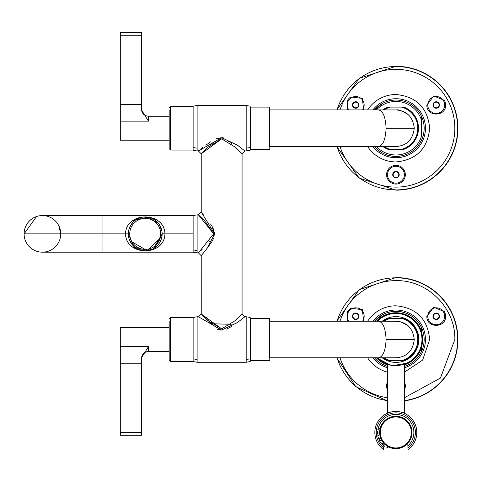 <?xml version="1.0" encoding="UTF-8"?>
<svg xmlns="http://www.w3.org/2000/svg" width="482" height="482" viewBox="0 0 482 482"><rect width="100%" height="100%" fill="white"/><g stroke="black" fill="none" stroke-linecap="round" stroke-linejoin="round"><path stroke-width="0.72" d="M153.137 248.808L153.342 248.7A16.9 16.9 0 0 0 160.072 225.763A16.9 16.9 0 0 0 137.135 219.033A16.9 16.9 0 0 0 129.875 240.916A16.9 16.9 0 0 0 153.342 248.7A16.9 16.9 0 0 0 160.072 225.763A16.9 16.9 0 0 0 137.135 219.033A16.9 16.9 0 0 1 140.16 217.744A16.9 16.9 0 0 0 129.875 240.916A16.9 16.9 0 0 0 162.139 233.866L162.066 232.294M135.894 219.78L147.962 217.189L158.578 223.491A16.9 16.9 0 0 1 160.717 227.082L159.922 225.498M161.874 230.878L162.139 233.866L154.728 247.85M130.64 225.347L130.833 225.022M132.737 222.485L133.345 221.853M137.454 218.864L141.895 217.298M144.98 216.966L145.371 216.966M148.245 217.237L149.263 217.454M150.095 217.677L150.824 217.918M153.776 219.28L154.228 219.557M155.18 220.202L156.09 220.913M159.066 224.148L159.566 224.901M137.135 219.033A16.9 16.9 0 0 1 162.139 233.866A16.9 16.9 0 0 0 162.139 233.794A16.9 16.9 0 0 1 145.239 250.773A16.9 16.9 0 0 1 128.333 233.866L128.58 236.758M58.732 225.57L60.72 233.866A18.31 18.31 0 0 0 42.41 215.556A18.31 18.31 0 0 0 24.1 233.866L102.979 233.866L24.1 233.866A18.31 18.31 0 0 0 42.41 252.176A18.31 18.31 0 0 0 60.72 233.866A18.31 18.31 0 0 1 42.41 252.176A18.31 18.31 0 0 1 24.1 233.866A18.31 18.31 0 0 0 42.41 252.176A18.31 18.31 0 0 1 24.1 233.866A18.31 18.31 0 0 1 42.41 215.556A18.31 18.31 0 0 0 42.41 215.556L102.979 215.556L102.979 233.866L125.519 233.866C126.145 211.309 164.332 211.309 164.958 233.866L193.125 233.866L193.125 252.176L197.12 252.881L197.12 250.556L197.12 252.881L198.409 252.881L213.683 233.782L204.79 220.925L198.409 214.852L197.12 214.852L197.12 250.556L197.12 214.852L198.421 214.864M136.412 218.587L132.213 221.033M133.345 245.88L128.333 233.866L125.519 233.866C125.898 211.363 164.573 211.363 164.958 233.866C164.332 256.43 126.145 256.43 125.519 233.866L128.333 233.866L125.519 233.866C125.898 256.37 164.573 256.376 164.958 233.866L193.125 233.866L193.125 215.556L102.979 215.556L102.979 233.866L128.333 233.866L128.513 231.402M154.457 218.762L152.734 218.063M149.107 217.111L132.514 220.81M148.944 217.376L148.57 217.298M148.534 217.292L148.107 217.213M131.658 223.805L131.387 224.172M161.048 227.89L160.301 226.203M148.613 217.304L148.022 217.195M145.239 216.966L145.233 216.966A16.9 16.9 0 0 1 158.458 223.341A16.9 16.9 0 0 0 145.239 216.966M131.49 224.028L131.218 224.419M142.69 217.159A16.9 16.9 0 0 1 144.112 217.002A16.9 16.9 0 0 0 142.69 217.159M148.613 250.429L145.709 250.767M138.834 249.513L137.412 248.851M134.791 247.158L131.218 243.314M162.139 233.794L164.958 233.866L162.139 233.939M129.754 240.651L147.275 250.646L161.922 236.566M154.457 248.977L152.734 249.676M149.107 250.628L132.514 246.929M160.717 240.651L159.922 242.235M151.661 249.501L148.57 250.441M148.534 250.447L145.371 250.773M138.81 249.501L137.334 248.808M134.333 246.784L131.387 243.561M102.979 233.866L102.979 252.176L102.979 233.866M160.717 227.082A16.9 16.9 0 0 0 158.578 223.491M129.754 227.082L132.881 222.335M137.846 218.665L138.34 218.436M141.648 217.352L142.13 217.255M145.022 216.966L148.992 217.388M149.986 217.647L150.691 217.87M154.499 219.726L155.535 220.461M159.132 224.251L161.922 231.173M138.045 249.164L152.439 249.158M153.342 248.7L162.139 233.866M36.566 216.514L24.1 233.866M201.349 153.668L207.634 147.402L221.648 138.876L235.662 147.402L242.072 153.794L244.892 150.974L246.182 150.974L246.182 148.191L246.182 150.974L250.176 150.27L250.176 147.57L246.182 148.191L246.182 105.48L197.12 105.48L197.12 150.974L197.12 105.48L246.182 105.48L246.182 148.191L250.176 147.57L250.176 106.185L246.182 105.48M239.072 146.395L238.012 145.6M221.232 137.707L216.171 138.882M210.748 141.786L205.808 145.209M202.892 147.42L201.012 148.89M198.921 150.559L197.12 150.974L198.409 150.974L221.654 137.701L237.518 145.233L244.892 150.974L242.072 153.794L242.072 313.945L244.892 316.764L237.445 322.56L221.648 330.031L198.409 316.764L197.12 316.764L197.12 359.476L197.12 316.764L198.433 316.782M224.769 138.099L222.413 137.725M198.415 150.968L221.654 137.701L237.445 145.178L244.892 150.974L246.182 150.974M241.837 153.547L241.482 153.18M219.967 139.045L216.713 140.268M212.423 143.184L210.52 144.775M203.525 151.438L202.5 152.487M201.241 313.957L201.229 255.701L206.898 248.64L214.647 233.866L201.229 212.038L201.229 153.794L198.409 150.974L201.229 153.794L201.229 212.038L198.409 214.852L213.683 233.866L198.409 252.881L197.12 252.881M218.467 328.26L217.689 327.947M216.96 327.597L213.725 325.555M213.448 325.35L209.556 322.103M203.326 316.096L202.964 315.728M201.476 255.4L202.368 254.309M206.41 249.272L211.755 241.831M212.092 241.271L213.574 238.451M214.641 233.505L214.532 232.426M213.773 229.763L212.11 226.492M198.409 150.974L201.229 153.794L221.654 138.876L235.596 147.335L242.054 153.77M236.409 148.113L235.68 147.414M231.89 144.01L231.167 143.413M230.655 143.003L230.239 142.684M228.86 141.666L227.823 140.985M223.979 139.202L223.66 139.117M222.919 138.973L222.106 138.888M246.182 362.259L197.12 362.259L197.12 359.476L197.12 362.259L246.182 362.259L246.182 316.764L250.176 317.463L250.176 358.855L246.182 359.476L246.182 362.259L250.176 361.554L250.176 358.855L246.182 359.476L246.182 316.764L244.832 316.813M197.12 214.852L193.125 215.556L193.125 249.935L197.12 250.556L193.125 249.935L193.125 252.176L42.41 252.176M193.125 249.935L193.125 217.798M197.12 316.764L193.125 317.463L193.125 358.855L197.12 359.476L193.125 358.855L193.125 361.554L197.12 362.259M201.187 250.285L202.163 249.363M209.399 241.976L209.797 241.518M213.291 236.072L213.659 234.439M204.344 220.491L202.072 218.292M222.238 330.019L219.979 329.917M246.182 316.764L244.892 316.764L237.518 322.506L221.654 330.031L198.409 316.764L201.229 313.945L198.409 316.764M242.072 153.794L242.072 313.945L235.596 320.397L221.654 328.863L201.229 313.945L211.429 323.741L231.203 324.296M244.892 316.764L242.072 313.945L235.674 320.325L221.678 328.857L207.634 320.325L201.229 313.945L201.229 255.701L198.409 252.881L201.229 255.701L206.953 248.573L214.647 233.872L201.229 212.038L198.409 214.852M201.5 255.37L208.531 246.495M214.562 235.12L212.279 226.781M211.743 225.889L210.477 223.961M203.193 214.436L201.765 212.695M213.466 232.246L213.171 231.348M240.042 316.029L235.62 320.373M242.446 318.716L240.831 319.988M231.414 326.651L226.606 329.055M222.678 329.989L221.744 330.031M221.648 330.031L216.99 329.164M197.12 105.48L193.125 106.185L193.125 147.57L197.12 148.191L193.125 147.57L193.125 150.27L197.12 150.974M414.273 128.224L386.1 128.224C385.504 139.678 382.919 145.781 378.352 146.54L395.963 146.54C406.754 145.775 412.863 139.672 414.273 128.224C412.857 116.783 406.754 110.679 395.963 109.914M386.1 128.224C385.504 116.777 382.919 110.673 378.352 109.914L269.896 109.914M378.352 146.54L269.896 146.54M421.316 140.503A28.173 28.173 0 0 1 374.55 146.54A28.173 28.173 0 0 0 421.316 115.945A28.173 28.173 0 0 0 382.455 103.503L374.55 109.914L382.455 103.503A28.173 28.173 0 0 1 421.316 115.945L421.316 136.792A26.763 26.763 0 0 1 376.442 146.54M421.316 115.945L421.316 119.657A26.763 26.763 0 0 0 376.442 109.914M401.458 107.1L403.802 107.1A22.54 22.54 0 0 1 406.766 148.004A22.54 22.54 0 0 0 403.802 107.1A22.54 22.54 0 0 1 403.802 149.354A22.54 22.54 0 0 0 406.766 148.004A22.54 22.54 0 0 1 403.802 149.354L401.458 149.354A21.835 21.835 0 0 0 401.675 149.3A21.835 21.835 0 0 0 401.458 107.1L390.462 107.1A21.835 21.835 0 0 0 384.13 109.872M388.118 149.354A22.54 22.54 0 0 1 382.859 146.564A22.54 22.54 0 0 0 388.118 149.354L401.458 149.354M385.154 108.45A22.54 22.54 0 0 0 382.859 109.89A22.54 22.54 0 0 1 388.118 107.1L390.462 107.1M352.89 104.986L352.89 106.612L355.68 108.227L357.114 107.426A2.82 2.82 0 0 0 357.114 102.546A2.82 2.82 0 0 0 352.89 104.986A2.82 2.82 0 0 0 357.114 107.426M356.915 107.54L358.524 106.612L358.524 103.359L355.68 101.744L352.89 103.383A3.241 3.241 0 0 0 352.89 106.582L352.89 103.443M355.728 101.744L355.704 101.732A3.241 3.241 0 0 1 358.5 103.347M358.524 106.582A3.241 3.241 0 0 0 358.524 103.383M362.572 109.914A8.453 8.453 0 0 0 351.655 97.569A8.453 8.453 0 0 0 348.841 109.914M352.908 106.624A3.241 3.241 0 0 0 355.68 108.227L352.908 106.624M355.728 108.227A3.241 3.241 0 0 0 358.5 106.624M355.68 101.744A3.241 3.241 0 0 0 352.908 103.347M397.168 177.262L398.777 176.334L398.777 173.08L395.963 171.453L393.143 173.11A3.241 3.241 0 0 0 393.119 173.152L393.167 176.346L395.963 177.96L397.367 177.147A2.82 2.82 0 0 0 397.367 172.267A2.82 2.82 0 0 0 393.143 174.707A2.82 2.82 0 0 0 397.367 177.147M398.777 176.31A3.241 3.241 0 0 0 398.777 173.11M391.908 167.29A8.453 8.453 0 0 0 388.546 178.762A8.453 8.453 0 0 0 400.012 182.124A8.453 8.453 0 0 0 403.38 170.658A8.453 8.453 0 0 0 391.908 167.29M393.167 176.346A3.241 3.241 0 0 0 395.939 177.948L393.167 176.346M395.981 177.948A3.241 3.241 0 0 0 398.753 176.346M398.753 173.068A3.241 3.241 0 0 0 395.981 171.472M395.939 171.472A3.241 3.241 0 0 0 393.167 173.068M393.119 173.152A3.241 3.241 0 0 0 393.143 176.31L393.143 173.171M433.396 104.986L433.396 106.612L436.192 108.227L437.626 107.426A2.82 2.82 0 0 0 437.626 102.546A2.82 2.82 0 0 0 433.396 104.986A2.82 2.82 0 0 0 437.626 107.426M437.427 107.54L439.03 106.612L439.03 103.359L436.216 101.732L433.396 103.383A3.241 3.241 0 0 0 433.396 106.582L433.396 103.383M439.03 106.582A3.241 3.241 0 0 0 439.06 106.54A3.241 3.241 0 0 0 439.03 103.383M432.161 97.569A8.453 8.453 0 0 0 428.799 109.034A8.453 8.453 0 0 0 440.265 112.402A8.453 8.453 0 0 0 443.633 100.931A8.453 8.453 0 0 0 432.161 97.569M433.42 106.624A3.241 3.241 0 0 0 436.192 108.227L433.42 106.624M436.24 108.227A3.241 3.241 0 0 0 439.012 106.624M439.012 103.347A3.241 3.241 0 0 0 436.24 101.744M436.192 101.744A3.241 3.241 0 0 0 433.42 103.347M336.791 109.914L359.204 78.373L395.963 66.287A61.937 61.937 0 0 1 457.9 128.224A61.937 61.937 0 0 1 395.963 190.167L359.204 178.081L336.791 146.54M400.452 182.931A9.369 9.369 0 0 0 395.963 165.344A9.369 9.369 0 0 0 391.468 182.931A9.369 9.369 0 0 0 400.452 182.931M374.502 109.914A28.209 28.209 0 0 1 424.166 128.224A28.209 28.209 0 0 1 374.502 146.54M363.669 109.914L362.35 98.382L350.83 96.984A9.369 9.369 0 0 0 347.594 100.298L347.739 109.914M445.579 104.763A9.369 9.369 0 0 0 444.326 100.298L433.686 95.966L426.853 105.209C426.558 117.301 446.446 116.831 445.579 104.763M401.458 318.379L403.802 318.379A22.54 22.54 0 0 1 406.766 359.289A22.54 22.54 0 0 0 403.802 318.379A22.54 22.54 0 0 1 403.802 360.638A22.54 22.54 0 0 0 406.766 359.289A22.54 22.54 0 0 1 403.802 360.638L401.458 360.638A21.835 21.835 0 0 0 401.675 360.584A21.835 21.835 0 0 0 401.458 318.379L390.462 318.379A21.835 21.835 0 0 0 384.13 321.157M388.118 360.638A22.54 22.54 0 0 1 382.859 357.849A22.54 22.54 0 0 0 388.118 360.638L401.458 360.638M385.154 319.735A22.54 22.54 0 0 0 382.859 321.175A22.54 22.54 0 0 1 388.118 318.379L390.462 318.379M414.273 339.509L386.1 339.509C385.504 350.962 382.919 357.066 378.352 357.819L395.963 357.819C406.754 357.06 412.863 350.956 414.273 339.509C412.857 328.067 406.754 321.958 395.963 321.199M386.1 339.509C385.504 328.061 382.919 321.958 378.352 321.199L269.896 321.199M378.352 357.819L269.896 357.819M421.316 351.788L421.316 348.076L421.316 351.788A28.173 28.173 0 0 1 404.374 366.398A28.173 28.173 0 0 0 421.316 327.23A28.173 28.173 0 0 0 382.455 314.788L374.55 321.199L382.455 314.788A28.173 28.173 0 0 1 421.316 327.23L421.316 331.393M374.55 357.819A28.173 28.173 0 0 0 387.468 366.374A28.173 28.173 0 0 1 374.55 357.819M421.316 347.624L421.316 348.076A26.763 26.763 0 0 1 404.374 364.916M421.316 327.23L421.316 330.941A26.763 26.763 0 0 0 376.442 321.199M387.42 400.861L355.843 386.703L336.791 357.819M336.791 321.199L359.204 289.658L395.963 277.572A61.937 61.937 0 0 1 457.9 339.509A61.937 61.937 0 0 1 404.326 400.885M404.338 390.179A9.369 9.369 0 0 0 404.35 381.828M374.502 321.199A28.209 28.209 0 0 1 424.166 339.509A28.209 28.209 0 0 1 404.374 366.434M387.468 366.41A28.209 28.209 0 0 1 374.502 357.819M363.669 321.199L362.35 309.667L350.83 308.269A9.369 9.369 0 0 0 347.594 311.583L347.739 321.199M445.579 316.047A9.369 9.369 0 0 0 444.326 311.583L433.686 307.251L426.853 316.487C426.558 328.585 446.446 328.115 445.579 316.047M387.45 382.081A9.369 9.369 0 0 0 387.438 389.878M439.012 317.909A3.241 3.241 0 0 1 436.24 319.506L439.03 317.897L439.03 314.668L436.192 313.029L433.396 314.644L433.396 317.897L436.216 319.524L437.626 318.71A2.82 2.82 0 0 0 437.626 313.83A2.82 2.82 0 0 0 433.396 316.27A2.82 2.82 0 0 0 437.626 318.71M433.396 314.668A3.241 3.241 0 0 0 433.396 317.867L433.396 314.668M439.03 314.668L439.03 314.644A3.241 3.241 0 0 1 439.06 317.825A3.241 3.241 0 0 1 439.03 317.867M432.161 308.854A8.453 8.453 0 0 0 428.799 320.319A8.453 8.453 0 0 0 440.265 323.687A8.453 8.453 0 0 0 443.633 312.216A8.453 8.453 0 0 0 432.161 308.854M433.42 317.909A3.241 3.241 0 0 0 436.192 319.506L433.42 317.909M439.012 314.632A3.241 3.241 0 0 0 436.24 313.029M436.192 313.029A3.241 3.241 0 0 0 433.42 314.632M404.344 387.064A8.453 8.453 0 0 0 404.344 384.949M358.5 317.909A3.241 3.241 0 0 1 355.728 319.506L358.524 317.897L358.524 314.668L355.68 313.029L352.89 314.644L352.89 317.897L355.704 319.524L357.114 318.71A2.82 2.82 0 0 0 357.114 313.83A2.82 2.82 0 0 0 352.89 316.27A2.82 2.82 0 0 0 357.114 318.71M352.89 314.668A3.241 3.241 0 0 0 352.89 317.867L352.89 314.668M355.728 313.029L355.704 313.017A3.241 3.241 0 0 1 358.5 314.632M358.524 314.668L358.524 314.644A3.241 3.241 0 0 1 358.524 317.867M362.572 321.199A8.453 8.453 0 0 0 351.655 308.854A8.453 8.453 0 0 0 348.841 321.199M352.908 317.909A3.241 3.241 0 0 0 355.68 319.506L352.908 317.909M355.68 313.029A3.241 3.241 0 0 0 352.908 314.632M193.125 150.059L170.592 150.059L169.182 148.649L169.182 110.3M169.182 140.834L169.182 139.599M120.307 121.157L148.474 121.157L148.474 116.252L148.474 121.157L141.431 109.806L141.431 32.445L120.307 32.445L120.307 140.196L169.182 140.196L169.182 141.184M193.125 361.343L170.592 361.343L169.182 359.933L169.182 321.584M141.431 363.217L141.431 432.474L120.307 432.474L120.307 363.217L141.431 363.217L141.431 357.927L148.474 346.582L148.474 351.48L169.182 351.48L169.182 352.469L169.182 326.549M269.896 358.174L269.896 318.379L250.176 318.379M269.896 360.638L250.176 360.638M269.896 320.349L269.896 320.849M141.431 109.209C141.853 113.487 144.196 115.837 148.474 116.252L169.182 116.252M120.307 363.217L120.307 327.537L169.182 327.537M120.307 432.474L120.307 435.294L141.431 435.294L141.431 432.474M269.896 146.89L269.896 107.1L250.176 107.1M269.896 149.354L250.176 149.354M269.896 107.1L269.896 144.606M422.467 341.979L422.28 343.515A26.624 26.624 0 0 1 408.688 362.892A26.624 26.624 0 0 0 419.34 326.778A26.624 26.624 0 0 0 383.232 316.132A26.624 26.624 0 0 1 422.292 335.58L422.515 337.629A26.624 26.624 0 0 1 422.509 341.461M422.28 343.515L422.346 343.057M383.232 316.132L376.635 321.199L383.232 316.132A26.624 26.624 0 0 1 419.34 326.778A26.624 26.624 0 0 1 408.688 362.892L391.8 365.808L376.635 357.819L391.8 365.808L408.688 362.892M382.25 357.843A22.889 22.889 0 0 0 418.147 333.881A22.889 22.889 0 0 0 382.256 321.181M407.784 442.994L408.007 449.555A20.985 20.985 0 0 0 389.384 412.49A20.985 20.985 0 0 0 383.6 449.519L383.835 446.302M383.841 443.356L383.835 445.308M408.007 449.555A20.985 20.985 0 0 0 414.261 422.425A20.985 20.985 0 0 1 408.007 449.555A20.985 20.985 0 0 0 389.384 412.49A20.985 20.985 0 0 0 383.6 449.519L383.829 449.483M390.504 412.158L387.401 412.984L390.51 412.158M401.205 412.176L404.308 413.008L404.374 364.766M383.558 443.042L381.611 444.006L380.545 442.554L379.647 441.03L381.569 440.15L382.25 441.295L381.636 440.271M380.165 441.952L379.756 441.241M379.744 441.223L380.527 442.524M382.497 441.663L383.606 443.091M378.262 437.632L378.677 438.885M379.792 434.77L377.804 435.68L378.147 437.234M378.201 437.433L378.117 437.12M385.196 444.687L383.112 445.639L384.419 446.784M386.781 445.898C384.75 444.374 384.75 444.374 386.781 445.898L386.787 445.904C389.094 447.278 389.094 447.278 386.781 445.898L386.781 445.898C384.75 444.374 384.75 444.374 386.781 445.898L386.781 445.898C384.75 444.374 384.75 444.374 386.781 445.898L386.781 445.898C384.75 444.374 384.75 444.374 386.781 445.898L386.781 445.898C384.75 444.374 384.75 444.374 386.781 445.898L386.781 445.898C384.75 444.374 384.75 444.374 386.781 445.898L386.781 445.898C384.75 444.374 384.75 444.374 386.781 445.898L386.781 445.898C384.75 444.374 384.75 444.374 386.781 445.898L386.781 445.898C384.75 444.374 384.75 444.374 386.781 445.898L386.781 445.898C384.75 444.374 384.75 444.374 386.781 445.898L386.781 445.898M384.576 446.91C382.696 445.308 382.696 445.308 384.576 446.91C386.685 448.399 386.685 448.399 384.576 446.91L384.576 446.91M384.166 446.579L384.546 446.886L384.166 446.579M386.257 448.073L388.643 446.983L386.853 445.946M383.112 445.639L384.268 446.663M381.611 444.006L380.726 442.825L381.611 444.006M380.666 438.168L380.153 436.541M380.641 438.102L380.268 436.969M377.804 435.68L378.021 436.74L377.804 435.68M378.123 437.15L378.021 436.74M379.744 430.528C380.214 427.871 380.214 427.871 379.744 430.528L379.75 430.492M380.057 428.763L379.84 429.854M380.141 428.408L379.864 429.697L380.141 428.408L379.864 429.697L380.141 428.408L379.864 429.697L380.141 428.408L377.707 429.824M377.539 431.541C377.792 428.968 377.792 428.968 377.539 431.541L377.539 431.541C377.527 434.005 377.527 434.005 377.539 431.541L377.52 432.185M379.629 432.481L377.545 433.475L377.514 432.258M379.629 432.517L379.671 431.318A16.201 16.201 0 0 1 396.975 416.303A16.201 16.201 0 0 1 411.983 433.607A16.201 16.201 0 0 1 394.68 448.622A16.201 16.201 0 0 1 379.671 431.318A16.201 16.201 0 0 1 396.975 416.303A16.201 16.201 0 0 1 411.983 433.607M384.13 146.576A21.835 21.835 0 0 0 390.462 149.354M337.045 109.914A61.696 61.696 0 0 1 457.653 128.224A61.696 61.696 0 0 1 337.045 146.54M340.003 109.914A58.876 58.876 0 0 1 454.839 128.224A58.876 58.876 0 0 1 340.003 146.54M372.845 109.914A29.486 29.486 0 0 1 425.449 128.224A29.486 29.486 0 0 1 372.845 146.54M367.652 109.914A33.716 33.716 0 0 1 395.963 94.514C416.436 96.508 427.673 107.751 429.673 128.224C427.673 148.703 416.436 159.94 395.963 161.94A33.716 33.716 0 0 1 367.652 146.54M384.13 357.861A21.835 21.835 0 0 0 390.462 360.638M376.442 357.819A26.763 26.763 0 0 0 387.474 364.892M337.045 321.199A61.696 61.696 0 0 1 457.653 339.509A61.696 61.696 0 0 1 404.326 400.632M340.003 321.199A58.876 58.876 0 0 1 395.963 280.632C427.42 279.825 455.647 308.052 454.839 339.509L440.452 378.069L404.326 397.789M372.845 321.199A29.486 29.486 0 0 1 425.449 339.509A29.486 29.486 0 0 1 404.374 367.772M387.468 367.748A29.486 29.486 0 0 1 372.845 357.819M387.462 372.134A33.716 33.716 0 0 1 367.652 357.819M367.652 321.199A33.716 33.716 0 0 1 395.963 305.799C416.436 307.793 427.673 319.03 429.673 339.509L422.606 360.162L404.368 372.158M387.42 400.608A61.696 61.696 0 0 1 337.045 357.819M387.426 397.764A58.876 58.876 0 0 1 340.003 357.819M150.697 248.369A15.496 15.496 0 0 0 158.831 226.438A15.496 15.496 0 0 0 137.81 220.268A15.496 15.496 0 0 0 131.152 240.331A15.496 15.496 0 0 0 150.697 248.369M170.592 150.059L170.592 106.395L169.182 107.799M170.592 361.343L170.592 317.68L169.182 319.084M269.191 360.638L269.191 318.379M250.881 360.638L250.881 318.379M120.307 35.258L141.431 35.258M120.307 104.522L141.431 104.522M120.307 346.582L148.474 346.582L148.474 351.48C144.196 351.902 141.853 354.246 141.431 358.524M269.191 149.354L269.191 107.1M250.881 149.354L250.881 107.1M377.484 357.819A26.016 26.016 0 0 0 421.178 333.11A26.016 26.016 0 0 0 377.484 321.199M407.778 447.971A19.581 19.581 0 0 0 389.811 413.827A19.581 19.581 0 0 0 383.835 447.935M381.858 443.892A18.045 18.045 0 0 0 383.371 445.519M377.804 433.354A18.045 18.045 0 0 0 378.051 435.565M379.009 439A18.045 18.045 0 0 0 379.888 440.922M407.778 445.983A18.045 18.045 0 0 0 392.896 414.659A18.045 18.045 0 0 0 378.051 429.372M413.026 423.1A19.581 19.581 0 0 0 400.223 413.381M391.486 413.369A19.581 19.581 0 0 0 377.605 439.626M380.37 431.366A15.496 15.496 0 0 1 396.921 417.008A15.496 15.496 0 0 1 411.285 433.559A15.496 15.496 0 0 1 394.734 447.917A15.496 15.496 0 0 1 380.37 431.366M378.352 109.914L396.927 109.938C396.939 110.962 395.354 107.04 408.091 114.505M378.352 321.199L396.927 321.223C396.939 322.247 395.354 318.325 408.091 325.79M193.125 106.395L170.592 106.395M193.125 317.68L170.592 317.68M387.401 412.984L387.474 364.741M380.69 438.228L378.768 439.108"/></g></svg>
